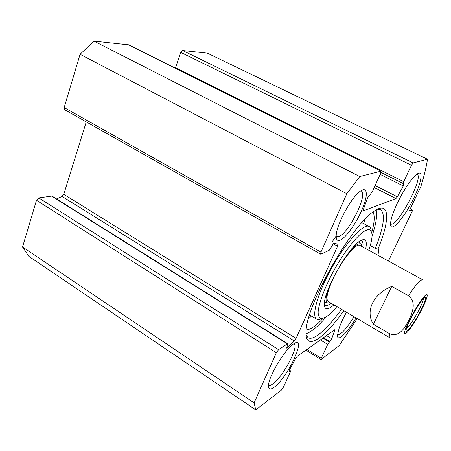 <?xml version="1.0" encoding="UTF-8"?>
<svg xmlns="http://www.w3.org/2000/svg" width="451" height="451" viewBox="0 0 451 451"><rect width="100%" height="100%" fill="white"/><g stroke="black" fill="none" stroke-linecap="round" stroke-linejoin="round"><path stroke-width="0.68" d="M416.933 174.182L417.068 174.238C424.295 176.764 396.874 228.178 390.651 223.933L390.481 223.837M401.892 194.319C394.681 207.573 390.882 217.512 390.481 224.124C390.465 232.744 402.027 220.59 411.374 202.894C420.879 185.26 424.481 168.849 417.085 174.075C414.007 176.307 410.213 180.93 405.697 187.954L401.892 194.319M357.209 318.581L339.361 345.46L321.236 359.419L320.949 359.52L321.236 358.274L327.702 344.429L331.739 338.746L334.946 329.602L297.378 356.177L295.726 358.353L289.649 369.549L289.097 371.506L290.478 370.812L290.218 372.171L283.307 387.364L281.368 390.138L255.756 409.869L254.122 402.867L276.345 352.727L278.532 349.694L287.405 343.854L287.806 343.758L286.712 348.144L287.462 347.755L294.356 340.99L296.076 338.402L337.551 246.235L337.872 244.295L334.309 243.123C333.655 243.23 332.866 244.2 331.953 246.037L329.185 250.356L320.937 254.122L320.633 254.144L320.932 252.143L346.83 193.71L359.757 176.538L381.033 171.16L380.633 173.364L372.25 191.793L367.526 197.966L363.421 209.365L363.506 210.752L395.955 198.587L397.342 196.816L403.245 185.97L403.966 183.495L403.318 183.63L403.741 181.725L411.43 165.269L413.116 162.935L427.514 159.259C426.223 167.377 424.025 176.431 420.924 186.415L409.277 210.865L412.727 210.183L388.435 261.022M340.308 240.101C346.193 237.553 356.73 222.518 362.395 208.824C368.185 195.063 367.531 185.987 360.377 191.179C351.335 197.059 335.939 225.635 336.187 235.997C336.153 239.893 337.528 241.262 340.308 240.101M370.254 245.62L375.322 248.377L378.242 249.364C379.043 249.899 378.874 251.833 377.729 255.165M377.921 249.285C390.098 220.049 390.154 200.018 374.161 211.215C351.893 224.254 305.35 306.753 306.082 331.88C304.966 351.853 324.083 338.774 343.842 310.716M346.469 312.261C343.273 318.073 340.849 323.299 339.197 327.933L337.461 335.262C337.06 342.794 347.157 333.035 356.093 317.927M274.056 387.336C287.766 377.763 307.616 334.721 293.889 343.758C285.641 348.262 268.717 375.931 268.52 385.374C268.351 389.461 270.2 390.121 274.056 387.336M353.99 316.687C346.323 328.982 340.843 335.014 337.557 334.783L337.489 334.743M293.855 343.786L293.984 343.848C299.408 345.878 282.946 377.042 272.889 383.908C271.034 385.267 269.664 385.701 268.768 385.21L268.548 385.047M360.744 190.925L361.223 191.077C368.371 193.547 348.894 233.082 339.039 236.442L336.655 236.595L336.181 236.239M287.806 343.758L51.972 196.055L38.792 197.921L36.492 200.278L22.55 246.985L28.796 256.309L255.756 409.869M86.259 121.883L63.771 194.308L62.052 196.416L56.657 198.992M381.033 171.16L128.766 44.863L93.971 41.131L80.075 54.295L64.172 107.558L64.645 109.689L320.633 254.144M427.514 159.259L207.33 53.133L182.587 50.512L180.755 52.389L175.4 68.214M372.064 236.003C376.021 224.186 377.397 215.493 376.196 209.924M306.049 333.751C311.455 331.919 318.214 326.259 326.321 316.771M341.48 309.324C327.55 328.672 313.845 341.024 308.151 337.754L306.128 335.268M377.532 209.213L380.475 209.557C385.628 213.774 383.908 226.712 375.322 248.377M412.727 210.183L410.218 208.892M359.757 176.538L93.971 41.131M346.83 193.71L80.075 54.295M254.122 402.867L22.55 246.985M364.588 219.71L363.839 223.696M311.534 316.033L308.495 318.727M306.235 329.957C310.423 329.658 316.027 325.814 323.029 318.429M371.793 232.333C374.522 222.54 374.933 215.77 373.039 212.021M328.204 289.226C325.363 297.964 325.329 302.582 328.114 303.072L330.109 302.632M361.899 246.5L361.178 244.47C359.278 242.503 355.365 244.927 349.44 251.743M359.988 245.457C356.284 242.17 340.725 261.45 332.381 280.234C326.642 293.516 325.498 300.687 328.954 301.742M365.755 248.614C367.345 240.27 365.389 237.745 359.887 241.043C348.076 247.864 323.908 290.698 324.382 303.98C324.483 310.147 327.657 310.44 333.898 304.865M331.051 303.185C328.413 305.265 326.423 305.97 325.092 305.299L324.37 304.645M360.682 240.546L361.499 240.766C362.841 241.51 363.292 243.596 362.858 247.024M336.88 306.618C332.72 311.545 329.055 315.023 325.887 317.053L321.546 318.671C319.398 318.203 318.254 316.027 318.124 312.143C318.756 303.055 325.222 286.064 334.884 268.7C344.756 251.444 356.031 236.984 363.602 231.538L368.27 229.48C370.547 229.762 371.816 231.662 372.086 235.174C372.036 238.957 370.936 243.985 368.788 250.271M371.207 230.873C371.01 228.595 370.294 227.129 369.059 226.487C363.703 223.268 346.486 241.64 332.133 267.161C317.713 292.643 311.06 316.574 316.76 319.178C317.938 319.804 319.511 319.635 321.478 318.671M391.756 286.402L408.482 295.766C416.978 302.26 412.169 313.456 408.583 320.452C405.088 327.544 399.174 337.686 389.641 333.757L373.394 324.23L391.756 286.402C373.186 293.787 364.977 311.297 373.394 324.23M423.427 298.663C423.275 300.524 421.91 304.036 419.334 309.2C414.046 319.274 409.745 325.78 406.436 328.717M421.24 309.628C425.778 300.366 426.838 296.397 424.419 297.728C420.197 300.558 406.25 325.284 406.131 330.143C405.342 335.414 415.01 322.149 421.24 309.628M332.505 241.324L335.984 236.223M296.076 338.402L63.771 194.308M337.551 246.235L333.272 243.861M413.116 162.935L182.587 50.512M411.43 165.269L180.755 52.389M403.741 181.725L175.552 67.582M403.245 185.97L380.17 174.368M397.342 196.816L375.119 185.479M395.955 198.587L374.217 187.469M363.506 210.752L363.202 210.589M380.881 171.155L128.484 44.784M320.932 252.143L64.172 107.558M294.356 340.99L62.052 196.416M287.462 347.755L286.712 347.281M287.405 343.854L51.324 195.954M278.532 349.694L38.792 197.921M276.345 352.727L36.492 200.278M290.094 370.931L289.249 370.389M289.48 371.382L289.029 371.094M334.851 330.453L334.168 330.047M331.739 338.746L326.451 335.527M329.867 341.644L323.401 337.692M329.382 341.999L322.905 338.047M327.702 344.429L320.3 339.896M321.236 358.274L306.951 349.384M404.846 331.175C406.706 323.316 421.008 298.556 425.62 295.174C429.888 291.526 425.293 303.856 417.694 316.963C410.139 330.149 402.828 338.442 404.846 331.175M389.794 337.754C389.151 337.41 389.095 336.08 389.641 333.757M408.482 295.766C413.663 287.783 417.665 282.67 420.484 280.443L422.553 279.699L359.904 245.412M403.318 183.63L380.994 172.434M290.478 370.812L289.373 370.102M320.949 359.52L305.891 350.134M360.783 244.098L358.551 242.024M327.37 302.858L324.551 302.035M309.623 314.877L316.579 319.066M361.871 222.647L369.059 226.487M389.732 337.72L328.136 301.471"/></g></svg>
